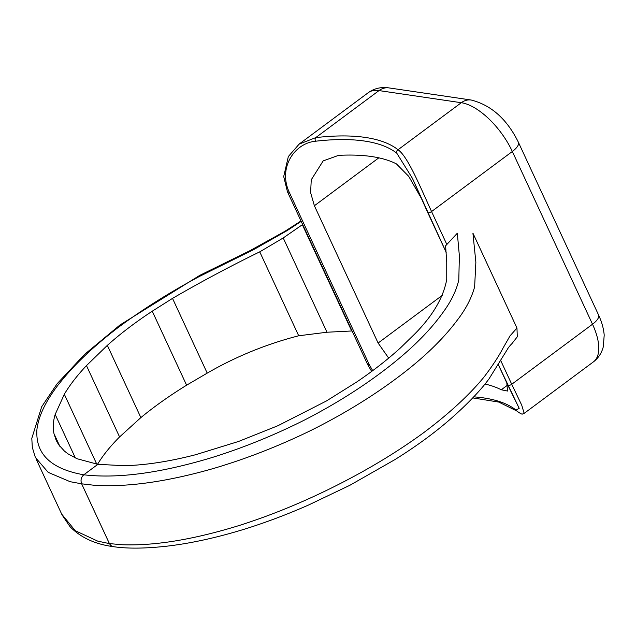 <?xml version="1.0" encoding="UTF-8"?>
<svg xmlns="http://www.w3.org/2000/svg" width="636" height="636" viewBox="0 0 636 636"><rect width="100%" height="100%" fill="white"/><g stroke="black" fill="none" stroke-linecap="round" stroke-linejoin="round"><path stroke-width="0.95" d="M511.789 343.814L517.291 336.794L516.965 328.049L510.04 335.848L503.044 348.091C498.656 356.518 492.216 366.304 483.718 377.434C468.796 395.489 448.603 414.036 423.123 433.092C397.198 451.965 368.3 469.432 336.42 485.514C304.35 501.685 272.224 514.929 240.058 525.233C194.211 539.455 154.953 545.958 122.303 544.742L109.408 543.613L110.918 545.624L113.144 546.626M83.769 474.798C117.859 478.797 160.55 473.065 211.836 457.594C243.31 447.8 274.402 435.175 305.105 419.728C335.554 403.995 362.933 386.736 387.237 367.942C411.309 349.355 429.944 330.792 443.133 312.236C451.194 301.265 456.417 290.477 458.802 279.864L459.367 255.807L457.324 233.213L445.59 245.822L446.734 262.048L446.742 279.403C443.403 297.624 432.711 315.846 414.672 334.059L400.569 347.797C387.737 359.483 373.07 370.915 356.565 382.093L326.443 400.966L277.884 425.73L238.524 441.471L195.824 454.668C169.335 461.513 145.493 465.186 124.298 465.695L97.849 464.336L83.769 474.798C81.074 477.238 80.367 480.252 81.647 483.821L109.408 543.613M516.965 328.049L472.914 233.142L475.863 262.207L474.631 286.852C471.538 298.141 465.727 309.279 457.197 320.274C442.783 339.545 422.853 358.672 397.405 377.657C371.655 396.92 342.812 414.529 310.877 430.477C278.663 446.146 246.251 458.795 213.64 468.438C167.483 481.659 127.836 487.287 94.708 485.324L81.647 483.821M35.258 457.324L48.217 472.381L70.135 481.69L81.67 483.829C80.39 480.267 81.098 477.254 83.793 474.806C51.866 469.153 36.212 454.796 36.84 431.749M36.713 431.796C37.723 417.621 45.228 401.531 59.228 383.532M59.331 383.516C73.53 365.414 92.856 346.962 117.302 328.16C142.106 309.692 169.542 292.417 199.617 276.35L253.621 249.63L287.361 230.463L301.186 221.352M81.67 483.829L109.432 543.621L97.706 541.125L75.231 530.678L61.676 514.095M326.991 332.231L351.676 330.982L302.346 224.715L283.227 237.951L326.991 332.231L298.705 335.776L259.742 251.848L283.227 237.951M75.382 457.984L55.173 414.449C53.042 421.589 52.661 428.028 54.028 433.768L56.214 440.406L58.695 444.763L64.53 451.194L68.251 454.009L77.115 458.747L97.872 464.336L83.793 474.806M97.141 464.964C102.523 455.901 110.004 446.559 119.576 436.94L86.464 365.605L107.341 345.364L140.866 417.598L119.576 436.94M140.866 417.598C154.246 406.555 169.486 395.759 186.602 385.193L152.25 311.203L172.515 298.379L207.217 373.125L186.602 385.193M207.217 373.125C235.932 356.534 266.428 344.084 298.705 335.776M55.173 414.449L64.323 394.256C69.698 385.162 77.075 375.614 86.464 365.605M107.341 345.364C120.419 333.685 135.389 322.293 152.25 311.203M172.515 298.379C201.215 281.724 230.288 266.214 259.742 251.848M446.838 244.47L431.558 211.55C419.903 186.133 407.684 156.281 398.025 149.754L461.299 102.714A18.388 14.898 -81.6 0 1 471.173 100.019L388.882 87.895A18.388 14.898 -81.6 0 0 379.008 90.582L461.299 102.714A52.542 23.937 53.4 0 1 512.338 151.495A18.388 6.789 -24.9 0 0 518.348 142.178C506.995 119.178 491.27 105.131 471.173 100.019M315.734 137.622L299 144.181L368.22 92.713A52.542 23.937 53.4 0 1 379.008 90.582L315.734 137.622A2.623 1.63 -96.6 0 0 315.48 141.232A216.733 80.009 155.1 0 1 396.785 153.212A2.623 2.401 -51.5 0 1 398.025 149.754A219.356 80.979 -24.9 0 0 315.734 137.622M498.29 364.603L507.806 385.098A2.623 0.97 -24.9 0 0 507.83 385.162A2.623 0.97 -24.9 0 0 511.734 384.279L521.759 405.243L524.151 413.352C521.814 413.472 523.794 416.071 516.663 410.904L516.663 410.904A2.623 2.401 -51.5 0 1 516.027 410.101A216.733 80.009 -24.9 0 0 473.709 396.848M372.704 370.661L369.285 364.682A2.623 0.97 155.1 0 1 367.632 364.5L287.448 191.77M369.285 364.682L289.11 191.953C278.075 167.785 294.373 143.219 315.48 141.232M396.785 153.212L412.43 178.342L427.63 212.36A2.623 0.97 -24.9 0 0 427.646 212.424A2.623 0.97 -24.9 0 0 427.646 212.432A2.623 0.97 -24.9 0 0 431.558 211.55L512.338 151.495L592.514 324.225A18.388 6.789 -24.9 0 0 598.524 314.915C601.743 321.768 603.636 328.502 604.2 335.108L603.318 346.692C601.704 353.012 598.397 358.076 593.38 361.9A52.542 23.937 53.4 0 0 592.514 324.225L511.734 384.279L500.731 360.564M507.862 385.217L519.183 408.32L516.027 410.101M421.263 198.201L408.702 176.323L396.435 163.905A216.733 80.009 -24.9 0 0 338.527 155.367L323.183 160.884L311.258 179.781L310.606 192.629L314.383 205.746L378.11 343.043L388.675 358.1M485.085 384.041A216.733 80.009 155.1 0 1 501.287 389.781L507.52 391.045L506.82 382.991M54.028 433.768L59.864 446.353M64.323 394.256L96.775 464.169M289.11 191.953A2.623 0.97 155.1 0 1 287.456 191.77L283.704 176.554L288.339 156.536L299.23 144.014M519.056 408.034L498.29 364.611M427.686 212.488L446.194 252.357L412.43 178.342M314.383 205.746L378.817 157.839M442.298 295.335L378.11 343.043M501.287 389.781L507.536 385.138M512.012 343.639C510.875 344.458 507.806 348.25 507.266 349.569L489.108 378.738C480.585 390.409 467.818 403.733 450.813 418.734C434.682 432.814 416.016 446.464 394.813 459.677L349.824 485.316L308.428 505.079C287.281 514.397 266.23 522.339 245.265 528.921C217.496 537.507 191.555 543.239 167.435 546.109C145.406 548.598 127.319 548.773 113.192 546.634M300.995 220.946L284.888 231.321L249.733 250.799L199.863 275.309L120.077 324.916L84.572 354.411L57.137 383.731L41.69 406.754L31.8 438.379L32.317 447.394L35.489 457.833M62.05 514.898L36.419 459.669M113.105 546.618C94.931 544.162 80.549 537.484 69.976 526.6L62.01 514.834M368.22 92.713C374.278 88.38 381.171 86.774 388.882 87.895M518.348 142.178L598.524 314.915M516.663 410.904L498.751 402.079L472.707 397.898M371.67 371.432L367.632 364.5M524.159 413.368L593.38 361.9"/></g></svg>
